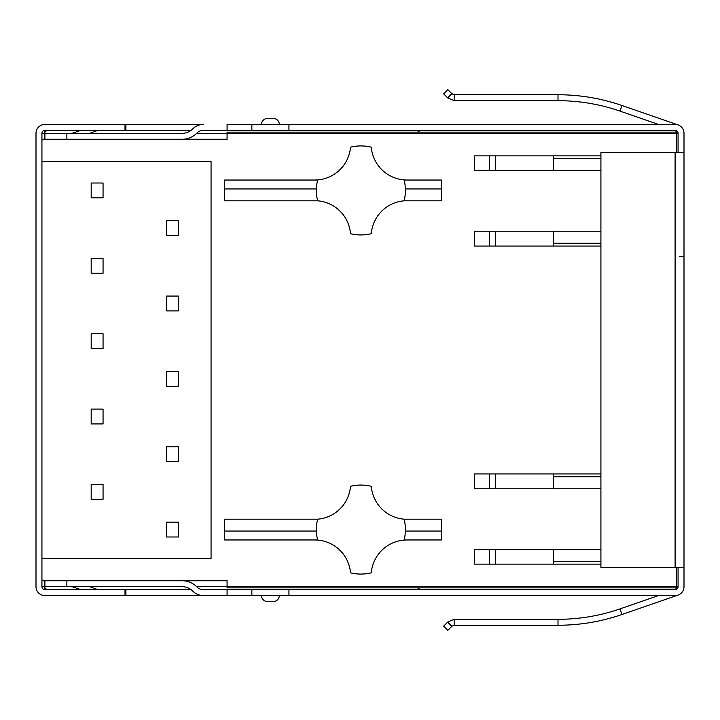 <?xml version="1.0" encoding="UTF-8"?>
<svg xmlns="http://www.w3.org/2000/svg" width="720" height="720" viewBox="0 0 720 720"><rect width="100%" height="100%" fill="white"/><g stroke="black" fill="none" stroke-linecap="round" stroke-linejoin="round"><path stroke-width="1.08" d="M678.069 567.693L678.069 586.386L676.584 586.386L676.584 587.871A1.485 1.485 0 0 0 678.069 586.386L678.069 586.683A2.97 2.97 0 0 1 675.099 589.644L678.069 586.683L676.071 589.482L678.069 586.683L675.099 589.644L203.337 589.644A8.901 8.901 0 0 1 196.983 586.98A20.772 20.772 0 0 0 182.151 580.743M451.773 626.409L447.579 622.215L443.673 626.121L447.867 630.315L452.061 626.121L454.158 625.257L452.061 626.121L447.867 621.927L454.158 619.317L558.009 619.317C579.249 619.29 599.913 615.816 619.992 608.895L658.458 595.584L428.436 595.584M454.158 619.317L454.158 625.257L558.009 625.257C579.915 625.221 601.218 621.639 621.936 614.502L678.006 595.089M44.901 580.743L44.901 586.683L41.931 586.683L41.931 558.495L211.059 558.495L211.059 161.505L41.931 161.505L41.931 133.317L44.901 133.317L44.901 130.356A2.97 2.97 0 0 0 41.931 133.317M66.861 139.257L66.861 133.317L182.151 133.317A14.832 14.832 0 0 0 192.744 128.871A14.832 14.832 0 0 1 203.337 124.416L44.901 124.416A8.901 8.901 0 0 0 36 133.317L36 586.683A8.901 8.901 0 0 0 44.901 595.584L125.01 595.584L125.01 589.644L44.901 589.644A2.97 2.97 0 0 1 41.931 586.683M44.901 130.356L191.052 130.356M125.91 124.416L125.91 130.356M48.771 130.356L44.901 131.22M415.161 589.644L419.031 588.78L419.031 589.644M658.458 124.416L428.436 124.416L658.458 124.416L619.992 111.105C599.913 104.184 579.249 100.71 558.009 100.683L454.158 100.683L447.579 97.785L451.773 93.591L447.867 89.685L443.673 93.879L447.579 97.785M678.069 152.307L678.069 133.317L676.071 130.518L678.069 133.317L675.099 130.356L678.069 133.317A2.97 2.97 0 0 0 675.099 130.356L288.936 130.356L288.936 124.416L675.099 124.416A8.901 8.901 0 0 1 684 133.317L684 567.693L600.921 567.693L600.921 152.307L684 152.307M182.151 139.257A20.772 20.772 0 0 0 196.983 133.02A8.901 8.901 0 0 1 203.337 130.356L227.079 130.356L227.079 124.416L288.936 124.416M267.426 601.515A5.931 5.931 0 0 1 261.495 595.584A5.931 5.931 0 0 0 267.426 601.515L273.366 601.515A5.931 5.931 0 0 0 279.297 595.584M267.426 118.485A5.931 5.931 0 0 0 261.495 124.416A5.931 5.931 0 0 1 267.426 118.485L273.366 118.485A5.931 5.931 0 0 1 279.297 124.416A5.931 5.931 0 0 0 273.366 118.485M288.936 589.644L288.936 595.584L125.01 595.584M251.856 589.644L251.856 595.584M227.079 130.356L251.856 130.356L251.856 124.416M251.856 130.356L288.936 130.356M679.302 256.545L684 256.194M443.673 626.121L447.867 630.315L443.673 626.121M558.009 625.257L558.009 619.317C579.249 619.29 599.913 615.816 619.992 608.895L621.936 614.502M451.773 93.591L454.158 94.743L454.158 100.683M678.006 124.911L621.936 105.498C601.218 98.361 579.915 94.779 558.009 94.743L454.158 94.743L452.061 93.879L447.867 98.073M621.936 105.498L619.992 111.105C599.913 104.184 579.249 100.71 558.009 100.683L558.009 94.743M70.119 586.683A13.644 13.644 0 0 1 74.808 587.511L80.649 589.644M89.811 586.683L97.92 589.644M70.119 133.317A13.59 13.59 0 0 0 74.79 132.489L80.64 130.356M89.802 133.317L97.92 130.356M125.01 124.416L125.01 130.356M419.031 132.129L419.031 131.22L415.161 130.356M419.031 130.356L419.031 131.22M125.91 595.584L125.91 589.644L125.01 589.644M191.052 589.644L125.91 589.644M419.031 587.871L419.031 588.78M227.079 589.644L227.079 595.584L203.337 595.584A14.832 14.832 0 0 1 192.744 591.129A14.832 14.832 0 0 0 182.151 586.683L44.901 586.683L44.901 588.78L48.771 589.644M44.901 589.644L44.901 588.78M66.861 586.683L66.861 580.743M288.936 595.584L675.099 595.584A8.901 8.901 0 0 0 684 586.683L684 567.693M474.525 246.069L474.525 231.228L489.366 231.228L489.366 246.069L474.525 246.069M553.455 170.703L553.455 155.871M474.525 155.871L474.525 170.703L489.366 170.703L489.366 155.871L474.525 155.871M553.455 246.069L553.455 231.228M474.525 564.129L474.525 549.297L489.366 549.297L489.366 564.129L474.525 564.129M553.455 488.772L553.455 473.931M474.525 473.931L474.525 488.772L489.366 488.772L489.366 473.931L474.525 473.931M553.455 564.129L553.455 549.297M41.931 161.505L211.059 161.505L211.059 558.495L41.931 558.495L41.931 140.733A1.485 1.485 0 0 1 43.416 139.257L227.079 139.257L227.079 132.129L676.584 132.129L676.584 133.614L227.079 133.614M91.188 423.936L103.059 423.936L103.059 409.104L91.188 409.104L91.188 423.936M91.188 348.579L103.059 348.579L103.059 333.738L91.188 333.738L91.188 348.579M91.188 273.213L103.059 273.213L103.059 258.381L91.188 258.381L91.188 273.213M91.188 197.856L103.059 197.856L103.059 183.015L91.188 183.015L91.188 197.856M166.545 536.985L178.416 536.985L178.416 522.144L166.545 522.144L166.545 536.985M166.545 461.619L178.416 461.619L178.416 446.787L166.545 446.787L166.545 461.619M166.545 386.262L178.416 386.262L178.416 371.421L166.545 371.421L166.545 386.262M166.545 310.896L178.416 310.896L178.416 296.064L166.545 296.064L166.545 310.896M166.545 235.53L178.416 235.53L178.416 220.698L166.545 220.698L166.545 235.53M91.188 499.302L103.059 499.302L103.059 484.47L91.188 484.47L91.188 499.302M317.088 537.462L317.61 539.955L224.469 539.955L224.469 531.045L316.413 531.045M317.637 540.054A44.505 44.505 0 0 1 317.61 519.183L224.469 519.183L224.469 531.045M314.73 539.955L317.601 540.063A35.901 35.901 0 0 1 350.505 572.841A35.901 35.901 0 0 0 314.73 539.955M405.369 188.955L441.36 188.955L441.36 180.045L407.052 180.045A35.901 35.901 0 0 1 371.277 147.159A35.901 35.901 0 0 0 404.172 179.937L407.052 180.045L404.172 179.937M404.694 182.538L404.163 180.045L407.052 180.045M441.36 188.955L441.36 200.817L404.163 200.817A44.505 44.505 0 0 0 404.145 179.946M316.413 188.955L224.469 188.955L224.469 180.045L314.73 180.045A35.901 35.901 0 0 0 350.505 147.159A44.505 44.505 0 0 1 371.277 147.159M317.601 179.937L314.73 180.045L317.601 180.045L317.088 182.538M404.163 200.817A35.901 35.901 0 0 0 371.277 233.712A44.505 44.505 0 0 1 350.505 233.712A35.901 35.901 0 0 0 317.61 200.817L224.469 200.817L224.469 188.955M676.584 587.871L227.079 587.871L227.079 580.743L43.416 580.743A1.485 1.485 0 0 1 41.931 579.267L41.931 558.495M489.366 473.931L600.921 473.931M600.921 488.772L489.366 488.772M489.366 170.703L600.921 170.703M600.921 155.871L489.366 155.871M489.366 246.069L600.921 246.069M600.921 231.228L489.366 231.228M489.366 549.297L600.921 549.297M600.921 564.129L489.366 564.129M317.61 519.183A35.901 35.901 0 0 0 350.505 486.288A44.505 44.505 0 0 1 371.277 486.288A35.901 35.901 0 0 0 404.163 519.183L441.36 519.183L441.36 531.045L405.369 531.045M404.172 540.063L407.052 539.955A35.901 35.901 0 0 0 371.277 572.841A44.505 44.505 0 0 1 350.505 572.841M676.584 152.307L676.584 133.614L678.069 133.614A1.485 1.485 0 0 0 676.584 132.129M404.685 537.462L404.163 539.955L441.36 539.955L441.36 531.045M404.163 519.183A44.505 44.505 0 0 1 404.136 540.072M317.646 179.928A44.505 44.505 0 0 0 317.61 200.817M66.861 133.317L44.901 133.317L44.901 139.257M227.079 133.317L196.686 133.317M227.079 586.683L196.686 586.683M675.099 152.307L675.099 567.693M553.455 158.688L600.921 158.688M600.921 243.243L553.455 243.243M495.297 170.703L495.297 155.871M495.297 231.228L495.297 246.069M553.455 476.757L600.921 476.757M600.921 561.312L553.455 561.312M495.297 488.772L495.297 473.931M495.297 549.297L495.297 564.129M676.584 567.693L676.584 586.386L227.079 586.386"/></g></svg>
